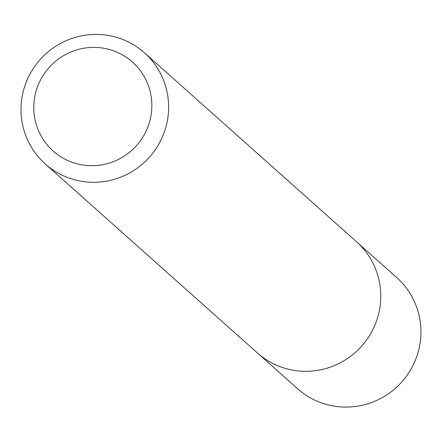 <?xml version="1.0" encoding="UTF-8"?>
<svg xmlns="http://www.w3.org/2000/svg" width="443" height="443" viewBox="0 0 443 443"><rect width="100%" height="100%" fill="white"/><g stroke="black" fill="none" stroke-linecap="round" stroke-linejoin="round"><path stroke-width="0.66" d="M106.259 48.736A59.589 58.609 131.7 0 1 135.868 146.306A59.589 58.609 131.7 0 1 36.293 124.605A59.589 58.609 131.7 0 1 106.259 48.736M111.63 36.071A74.485 73.261 131.7 0 1 144.363 52.723A74.485 73.261 131.7 0 1 149.518 157.071A74.485 73.261 131.7 0 1 45.269 163.954A74.485 73.261 131.7 0 1 29.454 75.083A74.485 73.261 131.7 0 1 111.63 36.071M144.363 52.723L356.526 241.751A74.485 73.261 131.7 0 1 361.676 346.099A74.485 73.261 131.7 0 1 257.433 352.977L45.269 163.954M357.927 243.035L396.657 277.506A74.485 73.261 131.7 0 1 401.834 381.877A74.485 73.261 131.7 0 1 297.563 388.732L258.867 354.223"/></g></svg>
